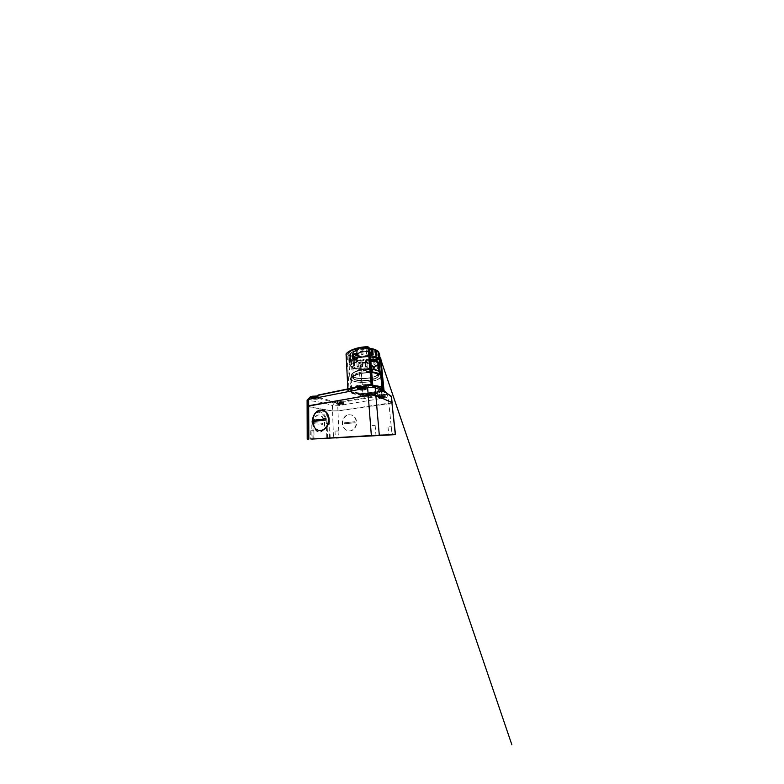 <?xml version="1.0" encoding="UTF-8"?>
<svg xmlns="http://www.w3.org/2000/svg" width="784" height="784" viewBox="0 0 784 784"><rect width="100%" height="100%" fill="white"/><g stroke="black" fill="none" stroke-linecap="round" stroke-linejoin="round"><path stroke-width="0.59" stroke-dasharray="3.92 2.94" d="M381.387 396.165L381.886 396.194L381.387 396.165M381.445 396.89L381.955 396.92L381.445 396.89M382.847 396.92L380.073 397.067L382.847 396.92L382.749 395.842L380.034 395.91L382.749 395.842M380.72 397.331L384.297 397.508L382.582 398.154L379.035 397.968L380.72 397.331M381.935 397.214L381.837 396.145M382.288 397.165L382.18 396.087M383.033 396.91L382.925 395.832M383.092 396.831L382.994 395.753M382.69 396.645L382.582 395.557M382.396 396.616L382.288 395.528M381.22 396.684L381.122 395.587M380.867 396.743L380.769 395.646M380.132 396.988L380.034 395.91M380.073 397.067L379.975 395.989M380.495 397.253L380.397 396.185M380.789 397.282L380.681 396.204M340.413 403.123L339.903 403.094L340.413 403.123M340.442 403.77L339.933 403.74L340.442 403.77M340.795 402.956L340.834 403.917L339.893 403.936L339.854 402.986L341.52 402.662L339.854 402.986M341.53 402.721L341.579 403.682L340.942 403.809L340.981 402.888M341.53 404.72L337.992 404.524L341.53 404.72M340.834 403.917L341.069 402.917M339.492 402.996L339.815 403.976L339.776 403.015M339.531 403.956L339.09 402.849M338.943 403.76L339.58 403.642L339.452 402.623M339.639 402.555L339.678 403.525L339.364 402.604M339.678 403.525L340.638 403.505L340.589 402.535M340.962 402.515L341.001 403.486L340.668 402.506M341.001 403.486L341.354 402.672M341.579 403.682L341.52 402.662M315.923 397.125L315.266 397.067L315.923 397.125M315.932 397.89L315.276 397.831L315.932 397.89M314.257 397.86L317.285 397.782L314.257 397.86L314.462 396.449L317.197 396.547L314.247 396.704M317.481 399.095C315.805 399.448 312.767 399.193 312.875 398.703L313.845 398.243C315.54 397.88 318.618 398.145 318.48 398.635L317.481 399.095M314.776 397.547L314.766 396.381M314.472 397.606L314.462 396.449M314.061 397.87L314.051 396.714M314.139 397.949L314.119 396.802M314.952 398.145L314.943 396.998M315.335 398.174L315.315 397.027M316.55 398.105L316.54 396.959M316.854 398.047L316.844 396.9M317.285 397.782L317.265 396.635M317.216 397.704L317.197 396.547M316.403 397.508L316.383 396.341M316.021 397.478L316.011 396.322M362.561 387.512L363.227 387.57L362.561 387.512M362.629 388.394L363.286 388.452L362.629 388.394M362.12 386.737L362.218 388.07L363.257 388.139L363.443 386.718L360.895 387.325L363.747 387.492L364.58 387.002L363.443 386.718M360.914 387.198L361.012 388.521L361.591 388.472L361.806 386.875M361.453 388.825L359.689 389.677C359.621 390.265 362.306 390.491 364.305 390.079L366.118 389.217C366.206 388.639 363.482 388.394 361.453 388.825M362.218 388.07L361.708 386.826M363.952 386.698L363.668 388.002L363.57 386.659M364.05 388.041L364.354 387.012M364.648 388.452L363.668 388.697L363.649 387.453M363.335 387.58L363.845 388.815L363.747 387.492M363.433 388.893L362.139 388.913L362.041 387.6M361.542 387.619L361.63 388.933L361.914 387.659M361.63 388.933L361.12 387.306M361.012 388.521L360.895 387.325M379.427 353.398L379.525 354.123M379.24 353.153L379.995 358.464M379.221 355.495L379.77 360.444L379.338 355.916L379.005 355.27L378.652 355.828L379.28 361.11M377.829 362.414L377.584 357.524L377.829 362.414L377.114 362.933L376.643 357.827L377.192 362.982M375.242 364.099L374.556 359.072L375.242 364.099L374.007 364.629L373.566 359.866L374.007 364.629L373.654 360.287L371.126 361.189L370.842 360.434L369.666 360.758L370.028 365.854L369.617 361.159M371.067 360.758L371.273 365.442L370.077 365.756L369.666 360.797L370.038 365.795L371.498 365.471L371.028 361.189L371.498 365.471M371.273 365.442L371.028 361.189M366.834 361.728L367.206 366.393L366.834 361.728L365.266 361.943L365.638 366.608L365.266 361.943M362.61 366.745L362.394 362.159L360.993 361.796L361.169 366.843L360.993 361.845L362.247 361.826L362.61 366.745L361.346 366.765M357.092 366.5L356.867 361.532L357.073 366.53M354.584 365.971L354.27 360.934L353.319 360.64L353.378 365.726L353.319 360.679L354.27 360.983L354.584 365.971L353.633 365.697M349.733 363.325L349.488 358.112L349.791 363.296L349.125 357.857L349.243 362.747M349.056 361.502L348.802 356.818L349.301 361.434L348.958 356.201L349.223 360.797L348.998 355.828L349.948 354.064L350.575 353.378L350.791 358.807L350.585 353.398L350.791 358.807M350.036 359.474L349.811 354.378L350.311 359.435L350.468 354.084L352.506 351.947L353.486 351.399L353.78 356.916L353.496 351.644M352.29 352.31L352.555 357.504L353.77 356.867M358.043 355.328L357.71 350.036L357.965 355.348M363.07 354.358L362.708 349.027L363.1 354.348L361.267 354.623L360.905 349.733L361.061 348.998L362.708 349.027M368.294 354.074L367.667 348.508L368.294 354.074M356.681 355.73L358.004 355.456L357.71 350.036M377.349 351.32C380.073 354.201 376.124 358.023 369.813 359.699C363.404 361.483 355.387 361.071 351.8 358.651C348.125 356.269 350.242 352.016 357.426 349.733C361.404 348.517 365.481 348.086 369.656 348.459M375.134 349.801L376.408 350.507M366.079 348.762L366.647 354.192L366.079 348.762L367.892 348.753M377.584 357.524L376.624 357.798L377.133 362.972M374.762 359.327L373.537 359.885M378.104 362.384L377.212 363.021M379.77 360.444L379.338 361.14L378.907 356.642L377.584 357.984L377.996 362.404M366.52 354.084L368.353 354.074M369.725 368.117C362.365 370.097 352.653 368.686 352.702 365.334C352.771 363.521 354.936 361.953 359.19 360.64C366.843 358.317 377.202 359.974 376.918 363.178C376.702 365.246 374.301 366.892 369.725 368.117M370.695 379.907C363.208 381.632 353.378 380.544 353.457 377.721C353.555 376.183 355.769 374.85 360.101 373.694C367.912 371.665 378.417 372.968 378.074 375.683C377.819 377.427 375.36 378.829 370.695 379.907M357.328 358.18L357.808 359.16L356.191 359.337C353.623 358.641 352.094 357.563 351.614 356.122L353.133 355.818C353.555 357.034 354.829 357.945 356.955 358.553L357.328 358.082L357.788 358.896L356.161 358.945C353.594 358.249 352.075 357.171 351.585 355.711L353.114 355.632C353.535 356.847 354.819 357.759 356.936 358.366L357.328 358.082M371.195 350.428L370.861 349.635L372.665 349.713C375.164 350.575 376.467 351.742 376.585 353.202L375.007 353.221C374.909 351.957 373.792 350.948 371.675 350.193L371.195 350.428L370.832 349.341L373.096 348.949M351.516 364.942L351.33 359.768L351.644 364.854L350.703 364.433L350.585 359.621L350.703 364.433M354.554 366.069L353.378 365.726M358.396 366.716L358.014 361.679L358.396 366.716L356.965 366.549M362.727 366.824L361.169 366.843M367.206 366.393L365.638 366.608M358.386 366.657L358.014 361.64L356.691 361.845M351.291 360.13L350.487 359.601M349.399 358.484L349.037 357.818M349.301 361.434L349.086 358.268M349.135 355.515L349.439 360.856L349.007 355.76M349.811 354.378L350.575 353.378M356.367 355.044L356.103 350.546L356.955 349.997L356.308 350.242L356.632 354.966M378.074 351.487L378.643 356.642M378.525 356.7L378.035 351.546L378.594 356.681M378.476 356.749L378.986 356.926M377.957 351.281L378.476 356.74M375.164 349.84L375.761 355.191M375.673 355.25L375.193 350.007L375.732 355.221M375.663 355.299L376.614 355.495M371.116 349.105L371.577 354.329M371.577 354.407L372.861 354.466M362.659 349.507L363.041 354.437L362.639 349.096L363.041 354.427L362.659 349.507L366.138 348.743L366.589 354.123M366.647 354.192L368.127 354.182M367.843 349.223L368.235 354.143L367.843 349.223L369.725 349.262M360.885 349.311L361.267 354.623M360.983 349.35L361.365 354.642L360.983 349.35M361.473 354.701L362.963 354.476M356.103 350.546L356.534 354.995L356.318 350.203M357.612 349.831L356.955 350.027L357.671 349.958L358.004 355.377M352.722 357.514L352.398 352.32L352.673 357.494M352.839 357.504L353.829 356.985L353.476 351.438L353.78 356.916M350.213 359.464L349.909 354.378L350.144 359.454M350.311 359.435L350.899 358.856L350.575 353.417L350.899 358.856M349.213 361.463L348.929 356.495L349.145 361.463M349.782 363.286L349.203 357.563L349.341 362.767M349.664 363.335L349.409 358.876M351.604 364.883L351.281 360.522M353.212 361.404L351.261 360.571L351.34 359.807L351.644 364.854L350.967 364.433L350.664 359.327L350.811 364.442M354.299 361.346L354.544 366.03M358.357 366.618L357.2 366.481M362.394 362.159L362.659 366.794L362.247 361.787M360.944 362.58L361.267 366.794L360.944 362.58L358.102 362.463L358.072 361.845L358.396 366.638M362.326 362.071L362.678 366.765L362.335 362.081M366.745 361.728L367.128 366.383L366.745 361.728M367.03 366.344L365.756 366.51M365.697 366.569L365.334 361.924L365.687 366.549L365.373 362.335L362.355 362.561M369.715 361.542L370.077 365.756M375.085 364.099L374.664 359.366L375.134 364.109M374.977 364.099L373.978 364.531L373.537 359.513L374.017 364.589M373.635 360.268L373.978 364.531M377.937 362.394L377.584 357.984M379.603 360.473L379.133 355.544L379.672 360.473M379.515 360.513L379.005 355.27M379.211 361.11L378.652 355.828M379.848 358.513L379.358 353.466L379.917 358.504M379.564 354.535L379.936 359.141L379.613 354.535M379.936 359.141L379.319 353.751M375.193 350.007L375.644 355.279M357.671 350.526L358.053 355.426M350.546 360.042L349.39 358.474L349.791 363.296M354.593 366.01L354.27 360.934M370.842 360.434L369.666 360.758M376.585 353.417L374.987 353.025C374.889 351.761 373.782 350.752 371.655 349.987L371.185 350.33M372.665 349.713L372.635 349.292C375.124 350.154 376.428 351.32 376.545 352.79L376.555 353.006M373.164 349.497L373.115 348.949L372.635 349.292M355.818 359.729L355.789 359.229M371.665 381.298C362.776 383.298 351.124 382.053 351.193 378.721L351.33 378.045C352.075 376.496 354.642 375.144 359.033 374.007C367.549 371.802 379.309 372.841 380.338 375.644L380.534 376.3C380.652 378.202 376.81 380.211 371.665 381.298M372.567 392.176C363.541 393.901 351.761 393.009 351.859 390.275C351.987 388.825 354.652 387.512 359.876 386.345C369.391 384.258 382.171 385.395 381.651 388.002C381.739 389.55 377.8 391.236 372.567 392.176M349.066 414.697L352.104 415.108C355.083 416.314 357.053 420.106 356.544 423.879C356.044 427.652 353.143 430.72 349.929 430.935L347.929 430.749C344.646 429.867 342.392 426.104 342.696 422.282C342.98 418.45 345.744 415.108 349.066 414.697M355.123 422.752L344.686 423.781L344.646 422.782L355.064 421.723L355.123 422.752L344.646 423.772L344.597 422.782L355.064 421.723M348.733 414.648L351.771 415.05C354.76 416.265 356.73 420.067 356.21 423.85C355.72 427.643 352.8 430.71 349.586 430.935L347.586 430.739C344.294 429.857 342.04 426.084 342.343 422.243C342.628 418.401 345.401 415.059 348.733 414.648M355.015 421.714L355.074 422.743M320.186 430.534L318.784 430.279C315.07 429.181 312.679 424.477 313.169 419.705C313.629 414.922 316.883 410.728 320.685 410.15L322.361 410.12M326.046 418.744L326.075 420.048L313.972 421.449M310.895 430.739L313.953 430.681L310.895 430.739M335.689 431.043L338.051 430.975L335.689 431.043M389.246 426.849L391.628 426.78L389.246 426.849M372.057 425.467L375.144 425.408L372.057 425.467M313.326 423.144C313.463 419.019 314.747 416.382 317.177 415.246C320.578 413.825 324.262 418.519 324.282 423.84C324.4 427.633 322.714 431.22 320.264 431.974C317.069 433.238 313.277 428.632 313.326 423.144M313.894 423.086C314.031 418.95 315.305 416.314 317.726 415.167C321.126 413.756 324.801 418.46 324.821 423.791C324.948 427.584 323.273 431.171 320.823 431.935C317.628 433.199 313.845 428.583 313.894 423.086M314.296 423.291L314.286 422.743L322.508 423.291L322.538 424.33L314.306 423.84L314.296 423.291M314.364 422.733L322.587 423.291L322.606 424.33L314.374 423.83L314.286 422.743M356.602 354.74L356.593 354.74C353.074 355.867 353.476 362.208 357.024 360.963L357.034 360.954C358.837 360.268 359.778 358.974 359.866 357.083C359.503 355.23 358.425 354.446 356.602 354.74M357.514 354.633L358.7 355.534C360.248 356.945 358.876 359.944 356.808 360.424L354.074 359.542M372.743 366.667L374.105 367.196C375.271 368.284 374.438 371.067 372.616 371.44L370.695 370.95C369.274 369.744 370.362 367.128 372.214 366.745L372.949 366.432C371.342 366.628 370.303 367.529 369.832 369.146C369.764 370.812 370.538 371.743 372.165 371.949C375.546 372.096 376.251 366.089 372.949 366.432M371.361 366.099L371.351 366.099C369.48 366.491 368.362 369.117 369.803 370.342L371.753 370.832C373.576 370.469 374.409 367.637 373.253 366.54L371.185 365.658C374.409 364.599 374.899 370.283 371.636 371.077C368.186 371.881 367.765 366.324 371.185 365.658M379.436 396.488L378.535 397.517L378.937 397.86L379.917 396.332L379.75 394.46L384.385 394.715L385.385 397.272L385.169 395.058L388.57 393.862L384.768 394.332L382.112 393.764L385.248 392L381.171 391.686C376.859 394.313 366.549 395.548 359.101 394.744L361.012 394.107L358.876 363.198L360.199 362.884C363.923 362.933 367.549 362.482 371.097 361.542C374.644 360.571 377.418 359.248 379.427 357.573L380.808 358.994L383.984 391.383L381.249 392.578L379.642 394.479L379.887 396.381L381.857 397.165L379.887 396.381M354.437 359.493C349.017 362.345 348.204 364.903 352.006 367.167C355.936 369.284 364.217 369.538 370.793 367.843L377.702 364.903L379.329 363.276L378.829 358.2L379.946 357.651L378.946 357.759C377.075 359.317 374.419 360.571 370.959 361.522C367.226 362.502 363.413 362.933 359.542 362.806M380.318 358.19L380.113 358.219C377.947 359.807 375.134 361.061 371.675 362.002L361.012 363.443L360.944 364.374L372.018 362.884C375.605 361.924 378.535 360.62 380.808 358.994L380.897 358.905M361.012 394.068C368.578 394.499 377.77 393.098 381.916 390.618L383.356 390.599L385.032 392.529M381.269 389.962C379.613 391.147 376.781 392.098 372.782 392.823C365.814 394.087 357.21 394.029 353.388 392.617C349.468 391.236 351.82 388.521 359.709 386.904L359.983 386.826C353.721 387.933 349.35 389.119 346.881 390.393L349.223 388.629M309.915 397.4L308.367 400.634C317.716 401.369 325.723 403.045 332.396 405.681L334.2 403.064L338.218 402.927L339.805 405.23L343.833 404.583L344.088 403.789L343.696 404.426L338.276 404.76C336.424 404.387 340.726 403.672 342.334 404.103L342.569 401.81L343.686 403.995L338.757 403.75L337.522 404.221L337.992 404.485L337.443 402.114L342.794 401.428C340.736 400.448 335.258 401.398 337.649 402.3L335.003 402.506C328.339 399.654 320.303 397.733 310.885 396.733L310.925 396.528M382.484 390.226C380.367 392.676 372.439 394.656 364.883 394.675C357.337 394.724 350.791 393.294 350.732 391.549L351.928 389.501C353.319 388.462 355.828 387.57 359.454 386.796L371.146 385.62L376.32 386.434M365.834 389.423L365.158 389.873L363.805 389.158L365.834 389.423L366.736 388.727L366.52 385.885L365.442 386.492M347.008 390.746L350.928 391C349.027 392.647 352.82 394.166 358.856 394.773L363.002 396.381C368.225 396.469 373.184 395.998 377.888 394.969L378.505 395.704L379.231 394.607L379.397 396.459L379.329 394.577L377.261 393.754C372.812 394.754 368.108 395.205 363.149 395.097L361.679 396.145M311.973 398.517L317.834 398.801L319.039 398.233L318.99 395.626L317.285 395.989C319.5 395.587 319.911 395.254 318.5 394.999L318.137 395.44L318.99 395.704L313.629 396.518M381.769 391.412L382.817 390.52M382.994 389.854L387.453 393.568M350.928 391L351.212 390.55L349.86 389.53L347.969 389.305L346.107 354.486L347.145 355.201L349.037 389.579L348.076 391M376.741 386.649L372.792 386.581L374.037 385.826L372.733 385.071M374.037 385.826L366.255 385.914C367.039 385.571 367.128 385.307 366.52 385.111L366.089 385.63L366.52 385.111M362.659 386.532L363.08 386.973L360.258 387.149M360.924 389.981L363.08 389.197L361.081 390.314L359.405 389.119M364.825 386.659L363.698 386.884L363.805 389.158M363.08 386.973L363.08 389.197L362.923 386.992L360.522 386.826M366.167 385.15L365.677 386.11L366.52 385.885L366.736 388.727L365.707 389.766L361.081 390.314L358.513 389.295M364.472 386.581L363.747 386.502M379.642 394.479L382.112 393.764L381.249 392.578M384.719 394.303L384.601 396.9L381.847 396.724M377.261 393.754L377.888 394.969L379.329 394.577M392.088 402.623L337.963 410.845L332.563 410.924L332.396 405.681L337.757 405.779L391.285 396.782M332.563 410.924L307.142 406.357M370.479 384.503L376.977 386.728M372.478 386.326L372.263 385.493L373.184 386.61M335.003 402.506L334.2 403.064C327.526 400.252 319.48 398.37 310.062 397.419L310.885 396.733M384.16 390.638L382.974 390.324M384.278 397.321L384.601 396.9L385.267 397.782L379.819 398.527L378.505 395.704L379.074 398.164L381.857 397.165L385.375 397.968L385.816 397.037M344.088 403.789L343.353 402.065L378.613 396.155L379.534 398.213L378.476 397.655L378.554 395.744M338.962 404.613L337.649 402.3M339.805 405.23L338.355 403.045M339.501 405.054L337.992 404.485L339.501 405.054M315.795 397.772L317.961 398.233L318.5 394.999M316.599 397.263L318.137 395.44M316.079 397.704L319.039 398.233L317.687 399.105L313.306 399.095L313.12 396.841M311.317 398.644L313.443 399.115L311.317 398.644M364.893 387.933L365.256 387.345M368.127 384.738L371.146 384.474M372.674 384.866L371.489 383.935L358.651 385.248C354.682 386.11 351.947 387.12 350.458 388.276L349.86 389.53L351.261 390.05L350.722 391.245C350.624 394.156 363.335 395.077 373.096 393.245C377.741 392.402 380.848 391.285 382.425 389.913M351.928 389.501C351.105 389.53 350.615 389.119 350.458 388.276L348.576 355.064L346.675 353.525M369.597 348.517L368.578 348.86L368.735 347.694C359.983 347.332 350.281 350.575 347.782 354.26L347.145 355.201L348.576 355.064C349.968 353.27 352.545 351.761 356.318 350.517C360.199 349.321 364.286 348.762 368.578 348.86L371.146 385.62M385.248 392L384.327 391.726L383.993 390.52M384.552 391.51L383.641 391.236L383.298 390.011M379.975 357.974L378.829 358.2C376.918 359.797 374.272 361.052 370.871 361.973C366.912 363.012 362.914 363.423 358.876 363.198L360.944 364.374L363.002 396.381M381.171 391.686L381.916 390.618L380.328 373.988M347.9 388.903L346.881 390.393M351.212 390.55L350.125 390.079M363.541 386.904L363.698 389.021L363.139 389.236M375.271 386.012L372.165 385.64L372.469 384.944L372.439 385.601M374.527 385.718L372.145 385.542L372.635 386.571L377.094 386.728M371.155 384.513L371.479 385.424L365.677 386.11M373.155 385.493L371.861 384.787M372.792 385.091L373.145 385.63L371.596 385.405M356.808 360.424L357.034 360.954M382.22 397.135L382.122 396.057M380.906 397.243L380.799 396.165M382.465 397.008L384.18 396.351L380.612 396.165L378.927 396.812L382.465 397.008M380.808 395.557C383.062 395.165 384.415 395.822 382.141 396.175C379.956 396.557 378.525 395.93 380.808 395.557M381.867 397.184L381.769 396.116M382.915 396.841L382.808 395.763M382.563 396.684L382.465 395.597M382.278 396.655L382.171 395.567M381.289 396.714L381.191 395.626M380.936 396.773L380.838 395.685M380.318 396.978L380.22 395.9M380.26 397.057L380.162 395.979M380.612 397.214L380.514 396.145M338.982 403.094L342.539 403.299L338.982 403.094M341.109 402.976C342.912 402.702 341.06 402.231 339.315 402.535C337.522 402.819 339.413 403.28 341.109 402.976M341.412 403.691L341.373 402.731M340.746 403.897L340.707 402.937M339.599 403.927L339.56 402.966M339.109 403.75L339.07 402.79M339.766 403.554L339.727 402.584M340.932 403.515L340.883 402.545M314.609 397.635L314.59 396.479M315.952 397.517L315.942 396.361M313.835 397.919L317.461 397.88L318.461 397.4L316.775 396.861M317.079 396.341C317.873 396.557 317.834 396.773 316.942 396.988L313.835 396.871M314.913 397.576L314.894 396.42M314.335 397.939L314.325 396.792M315.021 398.105L315.001 396.959M315.393 398.125L315.384 396.978M316.422 398.076L316.413 396.929M316.726 398.017L316.716 396.871M317.089 397.792L317.069 396.645M317.02 397.713L317.001 396.557M316.334 397.547L316.315 396.39L316.295 397.586M365.177 387.296L366.01 387.796L364.207 388.688L360.846 388.835M360.66 387.561L364.844 387.237M361.238 388.511L361.15 387.188M362.316 388.119L362.228 386.786M363.923 388.1L363.825 386.767M364.413 388.462L364.315 387.139M363.335 388.844L363.237 387.531M361.757 388.874L361.659 387.561M379.848 361.973C378.476 364.119 375.487 365.795 370.881 367C361.502 369.538 349.125 367.716 349.125 363.247L348.88 356.906M349.037 356.23L349.87 354.789M352.555 357.504L352.379 352.731M357.994 355.368L357.661 350.507L361.012 349.762M366.589 356.377C369.538 355.407 370.616 354.221 369.823 352.81C368.803 351.389 364.384 350.948 361.169 351.987L358.033 353.917C356.446 356.24 362.159 357.778 366.589 356.377M361.306 351.908C364.178 351.007 368 351.281 369.284 352.447C370.381 353.839 369.431 355.054 366.442 356.083C363.698 356.887 360.17 356.671 358.758 355.593C357.435 354.27 358.288 353.045 361.306 351.908M360.865 351.791C366.373 349.958 372.998 352.3 370.234 354.858L366.863 356.651C363.619 357.622 359.366 357.337 357.827 356.014C356.377 354.495 357.396 353.084 360.865 351.791M366.99 356.622C370.362 355.671 372.135 353.613 370.528 352.183C368.97 350.732 364.237 350.389 360.699 351.506C356.985 352.918 355.965 354.437 357.612 356.044C359.366 357.347 363.649 357.602 366.99 356.622M370.832 379.985C376.663 378.741 380.122 376.124 377.506 374.252C374.977 372.371 366.324 371.998 359.934 373.596C353.496 375.164 351.438 377.976 354.652 379.515C357.788 381.073 365.03 381.259 370.832 379.985M359.493 372.576C368.029 370.322 379.554 371.783 379.162 374.772C378.888 376.712 376.193 378.28 371.077 379.456C362.914 381.347 352.202 380.152 352.271 377.016C352.369 375.33 354.77 373.85 359.493 372.576M379.485 355.554L379.642 354.564M374.742 359.768L376.722 358.18M358.053 356.877C362.051 355.828 366.118 355.426 370.264 355.681M378.192 364.423L376.624 366.059L378.202 364.511M370.381 357.004C366.01 356.73 361.757 357.171 357.622 358.337L357.22 358.455M370.665 360.434C366.647 360.081 362.659 360.434 358.729 361.502C354.084 362.923 351.722 364.619 351.644 366.559C351.604 370.185 362.208 371.665 370.254 369.548C375.291 368.225 377.927 366.451 378.172 364.207L376.624 366.059L370.352 368.705C364.364 370.234 356.769 370.009 353.231 368.108C349.184 366.157 351.144 362.286 358.425 360.248C362.404 359.16 366.451 358.788 370.558 359.111M378.839 371.244L379.162 374.772C379.574 376.565 375.967 379.035 370.959 379.995C366.295 380.946 361.904 381.122 357.778 380.505C353.878 379.936 352.016 378.006 352.271 377.016L351.644 366.559L353.231 368.108L352.006 367.167C350.183 366.148 349.223 364.844 349.125 363.247C349.125 361.463 350.83 359.778 354.25 358.19M356.21 350.987L353.447 352.104L353.506 351.487L353.858 356.955M354.525 366.05L354.25 361.757L356.789 362.257M366.785 362.139L369.725 361.561L370.077 365.824M367.667 348.508L366.187 348.488M362.531 348.772L361.061 348.998M353.486 351.399L352.496 351.977M349.203 357.524L349.497 358.072M350.673 359.288L351.33 359.719M356.867 361.493L358.014 361.64M365.373 361.591L366.638 361.375M373.527 359.474L374.517 359.023M376.624 357.798L377.339 357.249M366.598 354.113L366.197 349.233M353.476 352.134L353.751 356.896M354.613 365.991L354.27 361.728M376.79 358.582L377.231 363.002M379.25 353.182L379.848 359.033M359.229 370.293C352.271 372.057 350.125 375.242 353.623 376.967C357.024 378.721 364.776 378.937 371.008 377.535C377.251 376.163 381.034 373.223 378.221 371.097C375.526 368.941 366.138 368.49 359.229 370.293M359.337 370.597C367.098 368.509 377.819 369.529 378.848 372.233C379.966 374.223 376.281 376.555 370.95 377.721C362.139 379.838 350.575 378.123 352.251 374.487C352.957 372.978 355.319 371.685 359.337 370.597M377.506 370.469C382.014 372.567 378.143 376.104 371.097 377.594C364.766 379.015 356.887 378.799 353.417 377.016C349.85 375.262 352.016 372.028 359.101 370.215C363.139 369.225 367.245 368.862 371.41 369.127C367.226 368.852 363.11 369.215 359.052 370.215C354.868 371.332 352.398 372.723 351.634 374.36C349.88 378.182 361.973 379.975 371.185 377.761C375.595 376.741 378.358 375.36 379.456 373.615M371.41 369.186C367.216 368.931 363.08 369.303 359.023 370.303C354.829 371.44 352.359 372.792 351.634 374.36L350.713 377.917C351.477 376.3 354.143 374.899 358.719 373.703C362.933 372.704 367.255 372.302 371.694 372.488M381.122 375.82C381.651 377.878 377.516 380.142 371.89 381.318C361.943 383.592 348.9 381.837 350.713 377.917L350.556 378.672C350.497 382.171 362.639 383.464 371.89 381.377C377.271 380.25 381.298 378.143 381.171 376.153L381.161 376.046M371.694 372.537C367.255 372.351 362.933 372.763 358.719 373.762C353.378 375.183 350.654 376.83 350.556 378.672L351.252 390.726C351.369 389.227 354.152 387.864 359.591 386.649C364.452 385.699 369.313 385.336 374.164 385.581M381.739 389.53C382.955 387.992 381.298 386.845 376.751 386.1C372.282 385.483 365.511 385.777 360.189 386.806M380.848 386.835L382.347 388.354C382.435 389.962 378.309 391.716 372.841 392.676C363.433 394.47 351.154 393.548 351.252 390.726C351.252 393.793 363.423 394.558 372.812 392.823C377.251 392.02 380.24 390.932 381.788 389.55M330.172 438.246L329.741 423.742C329.564 417.029 325.968 410.728 321.538 409.993C317.118 409.14 312.757 414.873 312.845 422.605L313.002 438.991M391.912 402.515L388.854 403.574L337.884 410.836L332.671 410.904L308.504 406.808L332.573 411.051L333.474 438.099M339.041 437.815L337.963 410.973L388.913 403.74L392.098 434.846M308.504 406.808L307.299 406.23M332.671 410.904L337.884 410.836M388.854 403.574L391.931 402.947M312.13 439.06L311.993 422.958C311.924 416.539 315.589 411.659 319.372 412.306C323.165 412.864 326.281 418.186 326.409 423.889L326.781 438.423M327.536 438.383L327.153 423.879C327.173 415.148 320.068 408.15 315.129 413.286C313.032 415.491 311.954 418.685 311.895 422.89L312.943 422.674C313.002 418.195 314.139 414.795 316.354 412.462C321.567 407.043 329.006 414.511 329.006 423.752L329.427 438.276M311.993 422.958L312.032 439.04M313.1 438.991L313.041 422.645C313.13 418.097 314.227 414.707 316.354 412.462L315.129 413.286C312.953 415.559 311.846 418.774 311.807 422.919L311.934 439.04M326.409 423.889L329.741 423.742M312.845 422.605L313.198 438.991M317.961 398.233C318.961 398.537 318.843 398.831 317.589 399.115L313.443 399.115M381.524 390.079C379.76 391.245 376.908 392.186 372.949 392.902C365.785 394.185 356.965 394.136 353.025 392.686C348.978 391.265 351.359 388.482 359.493 386.806C364.54 385.816 369.568 385.463 374.576 385.738M382.112 387.61C382.808 388.256 382.778 388.952 382.004 389.677M364.305 388.158L365.981 388.864L366.363 388.335L365.119 387.747M365.981 388.864C366.53 389.158 366.373 389.472 365.52 389.815L359.876 390.05M378.535 397.517L379.819 398.527L378.868 396.273M378.143 395.42L342.794 401.428M384.728 395.293L384.768 394.332L384.425 394.754M388.903 403.593L388.305 397.762L386.914 393.97M337.963 410.845L337.757 405.779L336.101 402.594M379.074 398.164L380.23 398.782L379.28 398.096M380.23 398.782L385.375 397.968M378.192 395.45L378.878 396.214L378.192 395.45M338.276 404.76L337.522 404.221L337.443 402.114L337.973 402.584M308.386 405.71L308.386 406.837M351.193 390.246L350.732 391.549L351.193 390.246M342.334 404.103L343.833 404.583M361.012 394.107L362.62 394.94L360.434 364.266L361.012 363.443L360.199 362.884M346.058 354.456L347.155 353.104M367.99 346.822L368.96 347.655M381.886 396.194L381.955 396.92M382.18 397.096L382.082 396.018M384.297 397.508L384.18 396.351C384.042 395.734 383.66 395.175 380.72 395.557C379.368 395.861 378.77 396.273 378.927 396.812L379.035 397.968M382.435 396.773L382.327 395.685M380.975 396.802L380.877 395.724M380.74 397.135L380.642 396.057M381.142 396.263L381.21 396.988M340.56 403.064L340.589 403.711M340.942 403.809L340.903 402.839M342.588 404.328L341.814 402.555L339.198 402.545L337.953 403.495L337.992 404.524M339.658 403.887L339.609 402.927M339.58 403.642L339.531 402.672M340.873 403.564L340.834 402.594M339.903 403.094L339.933 403.74M315.266 397.067L315.276 397.831M314.756 397.723L314.737 396.567M317.089 396.312L318.461 397.4L318.48 398.635M315.05 398.066L315.041 396.92M316.589 397.929L316.569 396.782M316.06 397.057L316.07 397.821M362.306 387.639L362.375 388.521M361.983 388.276L361.885 386.953M359.64 389.07L359.689 389.677M365.324 386.845L366.118 389.217M363.796 388.207L363.698 386.875M363.668 388.697L363.58 387.374M361.865 388.766L361.777 387.443M363.227 387.57L363.286 388.452M369.823 352.81C368.696 351.261 364.403 350.879 361.218 351.898L358.033 353.917L361.12 352.085L366.843 351.595L369.823 352.81M370.234 354.858L366.902 356.593C363.629 357.582 359.258 357.259 357.827 356.014C359.444 357.406 363.609 357.661 366.824 356.71L370.234 354.858M350.007 353.986L350.164 353.8C351.663 352.114 353.986 350.762 357.122 349.742C361.179 348.488 365.354 348.027 369.646 348.38M353.457 377.721L352.702 365.334M378.074 375.683L376.918 363.178M365.373 362.335L365.687 366.54M351.33 378.045L352.114 375.115C351.938 378.113 362.757 379.525 370.969 377.535C376.104 376.281 378.79 374.713 379.025 372.851L380.338 375.644M381.877 389.462L382.278 387.61M351.193 378.721L351.859 390.275M380.534 376.3L381.651 388.002M318.235 430.279L318.784 430.279M310.278 430.828L310.327 439.079M335.033 431.122L335.278 437.991M388.011 427.006L388.805 434.993M370.744 425.663L371.518 435.59M375.144 425.408L375.977 435.345M391.628 426.78L392.451 434.797M338.051 430.975L338.325 437.835M313.953 430.681L314.041 438.883M317.177 415.246L317.726 415.167M320.264 431.974L320.823 431.935M374.105 367.196L372.812 366.687C372.312 366.618 370.94 367.128 370.322 368.362C369.881 369.362 370.009 370.224 370.695 370.95L369.803 370.342L372.527 370.44L373.723 368.46L373.253 366.54L374.105 367.196M359.67 394.793L370.175 394.656L377.761 393.147L381.641 391.461L384.327 391.726L384.042 390.559M360.121 386.816L347.586 390.109L347.831 388.913"/><path stroke-width="1.18" d="M356.426 355.809L357.965 355.348M369.656 348.459L375.134 349.801M376.408 350.507L377.349 351.32M371.048 348.988L372.635 349.243L373.145 354.525L371.547 354.28L371.126 349.409L369.725 349.262M375.732 355.172L375.144 349.693L376.379 350.419L376.918 355.632L375.732 355.172L375.291 350.36L372.635 349.243M378.643 356.642L377.927 351.232L378.731 352.124L379.299 357.239L378.633 356.632L378.182 351.898L376.379 350.419M379.182 357.112L378.848 352.545L379.995 358.464L379.27 353.172M379.613 354.535L379.995 358.455M372.733 385.071L369.646 348.37C373.311 348.723 376.075 349.674 377.927 351.232L511.874 744.8L378.192 351.918M378.986 356.926L378.496 351.8L379.103 357.034M375.301 350.409L375.164 349.84M376.614 355.495L376.114 350.125L376.732 355.544M371.596 354.309L371.057 348.88M372.861 354.466L372.371 348.978L372.978 354.495M320.529 430.514L318.235 430.279C314.521 429.171 312.12 424.448 312.61 419.656C313.081 414.854 316.334 410.649 320.146 410.061L323.616 410.522C326.987 411.972 329.143 416.735 328.418 421.527C327.702 426.329 324.223 430.23 320.529 430.514M319.264 420.714L313.972 421.449L313.963 420.195L325.977 418.734L326.007 420.038L319.264 420.714M322.361 410.12L324.145 410.61C327.516 412.051 329.662 416.804 328.937 421.576C328.231 426.349 324.752 430.24 321.077 430.514L320.186 430.534M314.051 421.439L313.963 420.195M314.031 420.204L325.977 418.744M310.954 439.03L314.041 438.883L310.954 439.03M335.944 437.952L338.325 437.835L335.944 437.952M390.05 434.914L392.451 434.797L390.05 434.914M372.861 435.492L375.977 435.345L372.861 435.492M311.934 439.04L371.351 435.551L368.215 395.41L308.68 405.818L308.837 439.128M391.931 402.947L395.508 434.64L311.934 439.069M379.299 435.149L395.303 434.64L391.882 402.496L375.83 395.459L379.299 435.149L371.351 435.551M354.074 359.542L353.574 359.199C354.054 359.778 354.907 359.817 356.103 359.327L356.201 359.346C358.004 358.504 358.837 355.867 357.514 354.633L354.642 354.339C352.947 355.319 352.428 358.161 353.574 359.199L356.093 359.395M355.417 359.846C352.065 361.091 351.183 355.652 354.319 353.839L355.005 353.535C358.553 352.32 359.748 358.023 356.122 359.562L355.417 359.846M356.534 355.779L356.485 355.005C355.24 355.319 354.388 356.985 354.29 357.827L354.525 359.66C353.653 358.288 354.593 355.485 356.426 354.976L356.573 354.936M349.223 388.629L360.268 385.826L362.659 386.532M313.629 396.518L317.285 395.989L312.306 396.243M360.258 387.149L358.886 386.688M376.32 386.434L382.906 389.54L382.484 390.226M368.999 384.572L371.714 384.758L368.999 384.572M365.442 386.492L364.825 386.659M365.55 386.159L364.472 386.581M382.425 389.913L382.974 388.795L383.072 389.844L381.534 389.403L377.77 386.904L371.851 384.856L375.154 387.727C374.017 387.198 370.391 387.227 367.627 387.796L308.651 399.428L307.103 400.095L308.367 400.634L308.386 405.71M391.285 396.782L383.111 389.864M391.873 402.349L391.216 396.165L383.327 390.961L375.154 387.727L375.82 395.273L392.088 402.623M307.142 406.357L368.206 395.224C370.999 394.715 374.713 394.744 375.82 395.273M313.12 396.841L311.503 398.409L310.993 398.184L311.983 396.567L309.915 397.4M371.714 384.758L365.961 385.503L365.109 387.727M377.535 386.992L371.685 384.738M359.405 389.119L359.199 387.041L358.141 389.138L357.543 388.874L358.21 387.09L317.716 395.391L316.599 397.263M316.756 397.037L316.079 397.704M311.973 398.517L315.795 397.772M365.364 387.306L364.893 387.933M358.513 389.295L364.305 388.158M363.747 386.502L366.148 384.964L368.127 384.738M346.675 353.525L346.048 354.172L347.9 388.903M371.155 384.513L372.674 384.866M347.155 353.104C350.468 349.664 359.405 346.812 367.833 346.851L368.068 347.224C363.335 347.263 358.896 347.939 354.721 349.262C350.654 350.615 347.763 352.251 346.048 354.172L346.058 354.456M360.268 385.826L360.189 386.806M371.861 384.787L368.676 347.39L369.578 348.223L368.96 347.655M316.775 396.861L313.825 396.998L312.865 397.468L313.835 397.919M314.345 396.351L317.079 396.341M360.846 388.835L359.591 388.256L361.355 387.384L365.177 387.296M361.483 386.737C360.493 387.012 360.219 387.286 360.66 387.561M364.844 387.237C365.736 386.698 363.502 386.287 361.708 386.688M356.426 355.818L356.367 355.044M373.017 354.495L372.596 349.693M376.359 350.85L376.8 355.573M356.632 354.966L356.681 355.73M354.25 358.19L358.053 356.877M370.264 355.681C376.536 356.289 379.858 357.876 380.22 360.434L379.848 361.973M378.202 364.511C382.131 361.453 378.888 357.563 370.381 357.004M370.558 359.111C376.575 359.64 379.672 362.071 378.192 364.423M378.839 371.244L378.172 364.207C377.917 362.277 375.418 361.022 370.665 360.434M357.22 358.455L354.437 359.493M379.544 353.839L377.957 351.271M376.095 350.085L375.154 349.733M371.175 349.439L371.577 354.29M372.361 348.939L371.077 348.733M356.573 355.769L356.426 354.976M379.642 354.564L380.044 358.67M379.456 373.615L379.466 372.008C378.515 370.46 375.83 369.489 371.4 369.107L377.506 370.469M371.694 372.488C376.869 372.831 379.956 373.801 380.955 375.409L379.466 372.008C378.554 370.518 375.879 369.578 371.41 369.186M382.278 387.61L381.171 376.153C380.877 374.184 377.712 372.978 371.694 372.537M374.164 385.581L380.848 386.835M308.533 439.148L308.386 406.984L307.122 406.445L307.21 439.236M375.801 395.381L391.912 402.515M307.299 406.23L368.245 395.263M391.882 402.496L375.771 395.342C374.634 394.773 371.018 394.754 368.255 395.254L368.284 395.254C370.989 394.764 374.566 394.793 375.634 395.312L375.83 395.459C374.732 394.93 371.018 394.901 368.215 395.41L308.749 405.681M354.642 354.339L354.319 353.839M357.514 354.633L358.112 356.495C358.131 357.073 357.612 358.455 356.103 359.327L356.122 359.562M380.328 373.988L379.309 363.306L380.22 360.434M374.576 385.738C378.466 386.022 380.975 386.649 382.112 387.61M382.974 388.795C382.817 387.394 380.25 386.473 375.271 386.012M358.798 387.345L358.474 386.728L318.069 395.048L358.445 386.747M368.206 395.224L367.627 387.796L368.745 384.611L366.206 385.13L368.725 384.63M364.266 388.237L358.151 389.364L364.325 388.139L365.716 385.669L365.256 387.345M357.543 388.874L358.082 389.462M315.727 397.841L311.179 398.742L315.825 397.753L317.569 395.646M310.993 398.184L311.179 398.742M307.279 399.869L310.572 396.596L308.651 399.428L308.68 405.661M358.474 386.728L358.994 386.718L358.474 386.728M366.206 385.13L365.716 385.669L366.206 385.13M312.493 396.792L312.346 396.224L313.032 396.488M383.993 390.52L380.877 358.709L380.191 358.072L383.298 390.011M371.146 384.474L368.068 347.224L368.676 347.39L367.941 346.753C358.866 346.724 349.36 349.88 346.136 353.79L347.831 388.913M384.042 390.559L380.897 358.905M372.792 385.091L369.597 348.517M367.99 346.822L369.646 348.37M312.865 398.341L314.119 396.371L317.089 396.312M359.64 389.07L360.052 387.306L361.532 386.688L365.324 386.845M380.211 360.268L380.083 358.994M377.947 351.232L378.486 351.771M323.616 410.522L324.145 410.61M374.527 385.718C379.779 386.091 382.592 387.08 382.964 388.707M383.327 390.961L381.534 389.403L383.082 389.873M391.441 396.469L392.088 402.545M307.103 400.095L307.122 406.288"/></g></svg>
